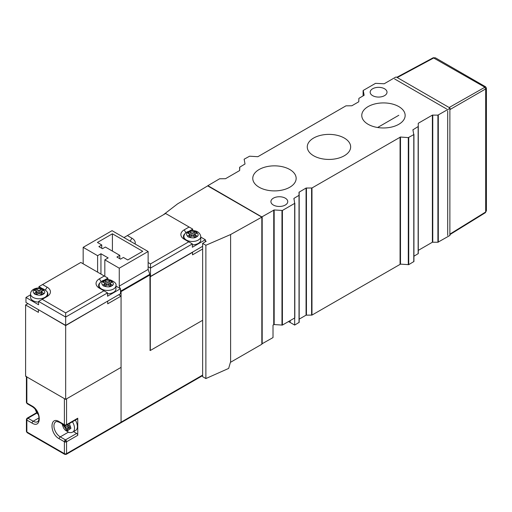 <?xml version="1.0" encoding="UTF-8"?>
<svg xmlns="http://www.w3.org/2000/svg" width="512" height="512" viewBox="0 0 512 512"><rect width="100%" height="100%" fill="white"/><g stroke="black" fill="none" stroke-linecap="round" stroke-linejoin="round"><path stroke-width="0.77" d="M163.328 214.822L177.542 203.898L207.686 185.875L261.83 217.133L261.83 344.243L230.406 362.362L228.659 368.416L205.882 378.554L205.882 245.261L202.637 243.386L206.182 241.267L205.344 240.781M230.611 362.266L230.611 234.534L261.83 217.133M205.882 245.261L230.611 234.534M205.882 378.554L202.637 376.678L202.637 243.386M118.72 294.752L121.069 296.109L121.069 291.61L149.939 274.938L150.118 350.394M119.981 422.803A1.53 0.883 -120 0 0 120.749 422.88L149.626 406.208A1.53 0.883 -120 0 0 149.939 405.51A1.53 0.883 60 0 1 149.626 406.208A1.53 0.883 60 0 1 148.858 406.138M202.637 249.011L192.531 254.848L192.531 252.346L150.304 276.73L150.304 350.496L202.637 320.282M149.939 276.518L150.304 276.73M150.304 350.496L149.939 350.285M202.637 246.304L150.483 276.416L149.939 276.102M189.389 231.034L192.71 229.114L192.71 230.682M200.774 237.101L205.344 239.738L205.344 241.766M150.483 276.416L150.483 268.083L148.134 266.726M205.344 239.738L192.352 247.245L192.352 243.91L150.483 268.083L150.483 263.91L148.134 262.56M192.71 229.114L189.101 227.027L184.23 229.843A11.482 6.63 0 0 0 184.23 239.219L192.352 243.91M135.091 243.981A11.482 6.63 0 0 0 131.891 238.176L127.379 235.571L165.638 213.485L189.101 227.027M127.379 235.571L123.955 237.555M188.742 241.824L150.483 263.91M186.016 240.25A8.934 5.158 180 0 1 183.418 236.614A8.934 5.158 180 0 1 184.89 233.773M192.352 244.813A8.422 4.864 0 0 0 198.304 243.386A8.422 4.864 0 0 0 200.774 239.949L200.774 236.614A8.422 4.864 180 0 1 198.304 240.051A8.422 4.864 180 0 1 189.126 241.107A8.422 4.864 180 0 1 183.93 236.614L183.93 238.336M196.736 236.557A5.613 3.245 180 0 1 196.32 236.826A5.613 3.245 180 0 1 195.853 237.062A1.024 0.589 180 0 1 194.496 237.018L193.069 236.198A1.024 0.589 0 0 0 191.629 236.198L190.202 237.018A1.024 0.589 180 0 1 188.845 237.062A5.613 3.245 180 0 1 187.962 236.557A1.024 0.589 180 0 1 187.738 236.186A1.024 0.589 180 0 1 188.038 235.77L189.459 234.95A1.024 0.589 0 0 0 189.76 234.528A1.024 0.589 0 0 0 189.459 234.112L188.038 233.293A1.024 0.589 180 0 1 187.738 232.877A1.024 0.589 180 0 1 187.962 232.506A5.613 3.245 180 0 1 188.845 232A1.024 0.589 180 0 1 190.202 232.045L191.629 232.864A1.024 0.589 0 0 0 193.069 232.864L194.496 232.045A1.024 0.589 180 0 1 195.853 232A5.613 3.245 180 0 1 196.736 232.506A1.024 0.589 180 0 1 196.96 232.877A1.024 0.589 180 0 1 196.659 233.293L195.238 234.112A1.024 0.589 0 0 0 194.938 234.528A1.024 0.589 0 0 0 195.238 234.95L196.659 235.77A1.024 0.589 180 0 1 196.96 236.186A1.024 0.589 180 0 1 196.736 236.557M194.938 234.81A1.024 0.589 0 0 0 194.496 234.957L193.069 235.782L193.069 232.864M191.629 232.864L191.629 235.782A1.024 0.589 0 0 0 193.069 235.782M191.629 235.782L190.202 234.957A1.024 0.589 0 0 0 189.76 234.81M148.134 251.514L148.134 269.434L119.264 286.106L119.264 268.186L148.134 251.514L112.045 230.675L83.168 247.347L97.606 255.68L100.947 253.754L108.166 257.92L104.826 259.846L119.264 268.186M149.939 274.938A1.53 0.883 -120 0 0 149.824 274.317L148.134 269.434M120.525 259.117L116.915 257.037L119.802 255.366L105.363 247.034L102.477 248.698L98.867 246.618L101.754 244.947L97.427 242.451L112.403 233.798L142.72 251.302L127.744 259.955L123.411 257.453L120.525 259.117M83.168 247.347L83.168 263.808M27.181 432.672L26.413 431.347A1.53 0.883 0 0 0 26.861 431.974A1.53 0.883 -60 0 0 27.181 432.672L64.717 454.349A1.53 0.883 -60 0 1 64.397 453.645A1.53 0.883 0 0 0 66.566 453.645A1.53 0.883 60 0 1 66.246 454.349L120.749 422.88A1.53 0.883 -120 0 0 121.069 422.182L121.069 367.373L65.664 399.36L65.664 325.594L107.533 301.216M121.069 291.61A1.53 0.883 -120 0 0 120.954 290.982L120.525 289.754M120.07 288.448L119.264 286.106M104.826 259.846L104.826 276.314M97.606 272.141L97.606 255.68M112.403 251.098L112.403 233.798M101.754 248.282L101.754 244.947M119.802 258.701L119.802 255.366M100.947 253.754L100.947 274.074M27.181 403.712L32.416 406.733A1.53 0.883 -60 0 1 32.096 406.029L26.861 403.008A1.53 0.883 120 0 0 27.181 403.712L26.413 402.381A1.53 0.883 0 0 0 26.861 403.008L26.861 376.96L64.397 398.63L64.397 424.678A1.53 0.883 0 0 0 66.566 424.678A1.53 0.883 60 0 1 66.246 425.382L77.44 418.918A1.53 0.883 60 0 0 77.754 418.221L77.754 435.309L66.566 441.766L66.566 453.645L121.069 422.182L121.069 296.109L107.712 303.821L107.712 301.318M66.246 425.382L64.717 425.382A1.53 0.883 -60 0 1 64.397 424.678L59.168 421.658C49.619 415.667 49.626 433.722 59.168 438.746L64.397 441.766A1.53 0.883 -60 0 1 65.485 439.891A1.53 0.883 60 0 1 66.566 441.766A1.53 0.883 180 0 1 65.485 442.029A1.53 0.883 180 0 1 64.397 441.766L64.397 453.645L26.861 431.974L26.861 420.096A1.53 0.883 180 0 1 26.413 419.469L27.181 418.144A1.53 0.883 60 0 1 27.949 418.221L36.915 413.043M120.749 422.88A1.53 0.883 -120 0 0 121.069 422.182L202.637 375.085M26.413 376.333A1.53 0.883 0 0 0 26.861 376.96M73.542 431.629L76.672 433.434A1.53 0.883 60 0 1 77.754 435.309M65.664 399.36L25.6 376.23L25.6 304.966L27.949 303.61M38.592 309.754L65.664 325.594M25.6 304.966L38.413 312.358L38.413 309.862M115.955 286.074L120.525 288.71L120.525 293.709L65.664 325.382L25.958 302.464L25.958 297.459L30.534 294.822M65.664 325.382L65.664 317.05L38.592 301.421L38.592 304.755L25.958 297.459M120.525 288.71L107.533 296.211L107.533 292.877L65.664 317.05L65.664 312.883L42.202 299.334L47.078 296.525A11.482 6.63 0 0 0 47.078 287.149L42.566 284.544L38.957 286.624L41.914 288.339M104.57 280L107.891 278.08L107.891 279.648M38.957 287.981L38.957 286.624M38.592 301.421L42.202 299.334M42.566 284.544L80.819 262.451L104.282 276L99.411 278.81A11.482 6.63 0 0 0 99.411 288.186L107.533 292.877M103.923 290.797L65.664 312.883M107.891 278.08L104.282 276M101.197 289.222A8.934 5.158 180 0 1 98.598 285.587A8.934 5.158 180 0 1 100.07 282.746M46.413 291.078A8.934 5.158 180 0 1 47.885 293.92A8.934 5.158 180 0 1 45.286 297.555M107.533 293.779A8.422 4.864 0 0 0 113.485 292.358A8.422 4.864 0 0 0 115.955 288.915L115.955 285.587A8.422 4.864 180 0 1 113.485 289.024A8.422 4.864 180 0 1 104.307 290.074A8.422 4.864 180 0 1 99.11 285.587C99.194 283.629 100.192 282.093 102.106 280.979C104.576 279.648 107.354 279.315 110.445 279.987C114.784 281.856 116.621 283.718 115.955 285.587M103.142 281.478A5.613 3.245 180 0 1 103.558 281.21A5.613 3.245 180 0 1 104.026 280.966A1.024 0.589 180 0 1 105.382 281.011L106.81 281.83A1.024 0.589 0 0 0 108.256 281.83L109.677 281.011A1.024 0.589 180 0 1 111.034 280.966A5.613 3.245 180 0 1 111.917 281.478A1.024 0.589 180 0 1 112.141 281.843A1.024 0.589 180 0 1 111.84 282.259L110.419 283.085A1.024 0.589 0 0 0 110.118 283.501A1.024 0.589 0 0 0 110.419 283.917L111.84 284.736A1.024 0.589 180 0 1 112.141 285.158A1.024 0.589 180 0 1 111.917 285.523A5.613 3.245 180 0 1 111.034 286.035A1.024 0.589 180 0 1 109.677 285.99L108.256 285.165A1.024 0.589 0 0 0 106.81 285.165L105.382 285.99A1.024 0.589 180 0 1 104.026 286.035A5.613 3.245 180 0 1 103.142 285.523A1.024 0.589 180 0 1 102.918 285.158A1.024 0.589 180 0 1 103.219 284.736L104.646 283.917A1.024 0.589 0 0 0 104.941 283.501A1.024 0.589 0 0 0 104.646 283.085L103.219 282.259A1.024 0.589 180 0 1 102.918 281.843A1.024 0.589 180 0 1 103.142 281.478L103.142 282.214M110.118 283.776A1.024 0.589 0 0 0 109.677 283.93L108.256 284.749L108.256 281.83M106.81 281.83L106.81 284.749A1.024 0.589 0 0 0 108.256 284.749M106.81 284.749L105.382 283.93A1.024 0.589 0 0 0 104.941 283.776M47.379 295.635L47.379 293.92A8.422 4.864 180 0 1 44.909 297.357A8.422 4.864 180 0 1 35.731 298.413A8.422 4.864 180 0 1 30.534 293.92L30.534 297.254A8.422 4.864 0 0 0 38.592 302.112M34.566 289.811A5.613 3.245 180 0 1 34.982 289.542A5.613 3.245 180 0 1 35.45 289.306A1.024 0.589 180 0 1 36.806 289.344L38.234 290.17A1.024 0.589 0 0 0 39.674 290.17L41.101 289.344A1.024 0.589 180 0 1 42.458 289.306A5.613 3.245 180 0 1 43.341 289.811A1.024 0.589 180 0 1 43.565 290.182A1.024 0.589 180 0 1 43.264 290.598L41.843 291.418A1.024 0.589 0 0 0 41.542 291.834A1.024 0.589 0 0 0 41.843 292.25L43.264 293.075A1.024 0.589 180 0 1 43.565 293.491A1.024 0.589 180 0 1 43.341 293.856A5.613 3.245 180 0 1 42.458 294.368A1.024 0.589 180 0 1 41.101 294.323L39.674 293.504A1.024 0.589 0 0 0 38.234 293.504L36.806 294.323A1.024 0.589 180 0 1 35.45 294.368A5.613 3.245 180 0 1 34.566 293.856A1.024 0.589 180 0 1 34.342 293.491A1.024 0.589 180 0 1 34.643 293.075L36.064 292.25A1.024 0.589 0 0 0 36.365 291.834A1.024 0.589 0 0 0 36.064 291.418L34.643 290.598A1.024 0.589 180 0 1 34.342 290.182A1.024 0.589 180 0 1 34.566 289.811L34.566 290.547M41.542 292.115A1.024 0.589 0 0 0 41.101 292.262L39.674 293.088L39.674 290.17M38.234 290.17L38.234 293.088A1.024 0.589 0 0 0 39.674 293.088M38.234 293.088L36.806 292.262A1.024 0.589 0 0 0 36.365 292.115M72.435 421.811A8.422 4.864 60 0 1 74.509 428.224A8.422 4.864 60 0 1 72.762 432.077L75.648 430.413A8.422 4.864 -120 0 0 77.395 426.554A8.422 4.864 -120 0 0 75.322 420.141M67.827 424.365L68.55 425.619L69.971 426.438L70.694 427.597L70.694 428.614L69.971 428.941L68.55 428.115L67.827 428.538L67.827 430.176L67.187 430.637L65.664 428.928L65.664 427.283L64.941 426.035L63.52 425.21L62.803 424.058M70.496 426.995L67.827 428.538M67.827 430.176L67.187 430.637L67.827 430.272M70.694 428.614L69.971 428.941L70.701 428.518M65.664 427.283L68.192 425.824L67.469 424.576M68.192 425.824L68.282 427.93M447.706 235.469L447.706 110.854M446.624 108.979L394.65 78.976M449.875 234.637L485.389 212.678L486.4 210.72L486.4 88.154L485.683 88.928L484.602 87.059L433.235 57.741L435.43 57.843L433.978 57.83L397.267 77.568M435.443 57.85L485.632 86.822L486.4 88.154M449.152 107.52L485.632 86.822M259.123 187.226A21.696 12.525 180 0 1 252.768 178.374A21.696 12.525 180 0 1 266.157 166.803A21.696 12.525 180 0 1 289.798 169.517A21.696 12.525 180 0 1 296.154 178.374A21.696 12.525 180 0 1 282.765 189.946A21.696 12.525 180 0 1 259.123 187.226M313.619 155.763A21.696 12.525 180 0 1 307.27 146.906A21.696 12.525 180 0 1 320.659 135.334A21.696 12.525 180 0 1 344.301 138.048A21.696 12.525 180 0 1 350.656 146.906A21.696 12.525 180 0 1 337.261 158.477A21.696 12.525 180 0 1 313.619 155.763M368.122 124.294A21.696 12.525 180 0 1 361.766 115.443A21.696 12.525 180 0 1 375.162 103.872A21.696 12.525 180 0 1 398.803 106.586A21.696 12.525 180 0 1 405.152 115.443A21.696 12.525 180 0 1 391.763 127.014A21.696 12.525 180 0 1 368.122 124.294M273.376 205.043A8.422 4.864 180 0 1 270.912 201.606A8.422 4.864 180 0 1 276.109 197.114A8.422 4.864 180 0 1 285.286 198.17A8.422 4.864 180 0 1 287.757 201.606A8.422 4.864 180 0 1 282.554 206.099A8.422 4.864 180 0 1 273.376 205.043M372.634 95.648A8.422 4.864 180 0 1 370.17 92.205A8.422 4.864 180 0 1 375.366 87.712A8.422 4.864 180 0 1 384.544 88.768A8.422 4.864 180 0 1 387.014 92.205A8.422 4.864 180 0 1 381.811 96.698A8.422 4.864 180 0 1 372.634 95.648M364.122 95.264L358.893 98.368L358.765 101.779L351.859 105.766L345.952 105.843L257.856 156.704L249.626 156.198L244.141 159.2L245.018 163.994L239.789 167.136L239.654 170.547L225.53 178.701L219.622 178.778L207.898 185.664L261.466 216.717L262.189 216.717L274.17 209.958L274.17 324.57L273.018 325.075L273.018 337.574L261.83 343.917M413.933 256.218L418.285 253.587L418.266 123.27L432.39 115.117L437.92 115.123L437.92 242.24L449.875 235.469L449.875 235.053M437.92 242.24L432.39 242.227L418.285 250.374M418.285 253.587L418.285 126.483M274.17 209.958L282.4 210.464L282.4 325.075L294.675 317.99L294.675 325.075L299.181 322.349L299.014 192.256L306.067 188.051L311.974 187.974L400.493 137.03L400.493 264.141L408.723 264.646L413.933 261.517L413.926 134.438M400.493 264.141L311.974 315.085L306.067 315.162L299.181 319.142M299.181 322.349L299.181 195.238L293.946 198.381L293.946 199.27M294.675 325.075L290.163 322.47A15.315 8.838 0 0 0 288.416 321.6M437.92 115.123L449.875 108.358L449.875 107.942L396.454 77.101L395.731 77.101L384.179 83.77L375.526 83.347L363.245 90.438L364.122 95.187M282.4 210.464L294.675 203.379L293.946 198.381M418.285 126.47L412.909 129.824L413.786 134.611L408.294 137.613L400.493 137.03M294.822 203.206L294.675 317.99L294.675 203.379M282.4 325.075L274.17 324.57M130.234 241.056L131.891 238.176M184.23 229.843L185.894 232.723M188.198 232.134C189.926 230.867 192.691 230.867 196.499 232.134C198.701 234.336 198.701 235.93 196.499 236.928C194.771 238.195 192.006 238.195 188.198 236.928C186.003 234.726 186.003 233.133 188.198 232.134M195.238 237.19L195.238 234.95M196.736 233.242L196.736 232.506M195.853 233.76L195.853 232M194.496 234.957L194.496 232.045M190.202 234.957L190.202 232.045M188.845 233.76L188.845 232M187.962 233.242L187.962 232.506M189.459 234.95L189.459 237.19M188.038 236.608L188.038 235.77M196.659 236.608L196.659 235.77M120.954 290.982L149.824 274.317M32.096 406.029C41.638 411.059 41.638 429.107 32.096 423.117L26.861 420.096A1.53 0.883 -60 0 1 27.181 419.027L26.618 418.707M59.168 421.658A1.53 0.883 120 0 0 59.482 422.362L64.717 425.382A1.53 1.248 -60 0 0 66.566 424.678L77.754 418.221M65.485 442.029L65.485 439.891L60.25 436.87A8.934 5.158 60 0 1 53.933 425.933A8.934 5.158 60 0 1 55.782 421.843C55.776 421.261 57.011 421.434 59.482 422.362M32.416 406.733C36.403 409.523 38.611 413.35 39.046 418.202C38.221 423.027 38.048 420.691 37.645 421.683A8.934 5.158 60 0 1 33.178 421.242L39.04 417.856M68.237 432.256L60.25 436.87A1.53 0.883 -60 0 0 59.168 438.746M27.181 419.027A1.53 0.883 -60 0 1 27.949 418.221L33.178 421.242A1.53 0.883 120 0 0 32.096 423.117M66.566 398.842L66.566 424.678M64.717 454.349L66.246 454.349A1.53 0.883 60 0 1 65.485 454.272M76.672 433.434L65.485 439.891M99.411 278.81L101.075 281.69M45.414 290.029L47.078 287.149M111.68 285.894C109.958 287.168 107.187 287.168 103.379 285.894C101.184 283.699 101.184 282.099 103.379 281.101C105.107 279.834 107.872 279.834 111.68 281.101C113.882 283.302 113.882 284.902 111.68 285.894M104.646 283.917L104.646 286.163M103.219 285.574L103.219 284.736M111.84 285.574L111.84 284.736M110.419 286.163L110.419 283.917M111.917 282.214L111.917 281.478M111.034 282.726L111.034 280.966M109.677 283.93L109.677 281.011M105.382 283.93L105.382 281.011M104.026 282.726L104.026 280.966M43.104 294.234C41.376 295.501 38.611 295.501 34.803 294.234C32.608 292.032 32.608 290.438 34.803 289.44C36.531 288.173 39.296 288.173 43.104 289.44C45.306 291.635 45.306 293.235 43.104 294.234M36.064 292.25L36.064 294.496M34.643 293.914L34.643 293.075M43.264 293.914L43.264 293.075M41.843 294.496L41.843 292.25M43.341 290.547L43.341 289.811M42.458 291.066L42.458 289.306M41.101 292.262L41.101 289.344M36.806 292.262L36.806 289.344M35.45 291.066L35.45 289.306M69.344 423.59L70.899 428.224L67.328 430.912L62.643 424.186M63.974 424.954L63.52 425.21M65.76 425.562L64.941 426.035M68.192 427.469L65.664 428.928M67.827 429.248L66.304 430.125M38.061 413.677L35.853 409.856M449.875 234.131L485.683 211.987L485.683 88.934L449.875 109.606M273.741 324.653L273.741 210.042M262.189 216.717L262.189 343.827M290.163 320.595L290.163 322.47M299.162 194.925L299.162 192.032M306.067 188.051L306.067 315.162M311.974 187.974L311.974 315.085M400.07 264.224L400.07 137.114M418.266 126.157L418.266 123.27M432.39 115.117L432.39 242.227M449.875 235.469L449.875 108.358M438.298 115.04L438.298 242.15M306.445 187.962L306.445 315.078M311.597 188.058L311.597 315.174M432.768 115.027L432.768 242.144M281.971 210.547L281.971 325.158M363.098 90.643L363.098 95.942L363.104 90.682M239.635 167.341L239.635 170.554L239.642 167.354M299.027 322.56L299.027 195.443M408.294 264.73L408.294 137.613M408.723 264.646L408.723 137.53M418.138 126.682L418.138 253.792M413.786 261.728L413.786 134.611M413.056 129.613L413.056 130.502M149.626 406.208L202.637 375.603M130.598 241.389L127.456 239.571M200.774 236.614C200.179 232.326 195.219 228.518 186.925 232.006C185.011 233.126 184.013 234.662 183.93 236.614M194.938 237.171L194.938 234.528M189.76 237.171L189.76 234.528M27.181 418.144L36.666 412.666M26.413 431.347L26.413 419.469M26.413 402.381L26.413 376.704M99.11 287.302L99.11 285.587M104.941 286.138L104.941 283.501M110.118 286.138L110.118 283.501M47.379 293.92C48.045 292.051 46.208 290.189 41.869 288.326C38.778 287.654 36 287.981 33.53 289.312C31.616 290.432 30.618 291.968 30.534 293.92M36.365 294.477L36.365 291.834M41.542 294.477L41.542 291.834M61.965 423.789L63.635 428.134L65.197 430.138L69.03 432.518L71.155 432.64L72.762 432.077M70.323 426.746L68.038 428.07M35.034 408.89L36.563 412.506L38.49 414.867M396.832 77.312L433.235 57.741M486.4 210.72L485.389 212.672M377.626 127.501L398.803 115.277M207.898 185.997L207.898 185.664M450.022 235.264L450.022 234.042M450.022 109.523L450.022 108.147M294.822 317.779L294.822 203.168M413.933 261.517L413.933 134.4"/></g></svg>
